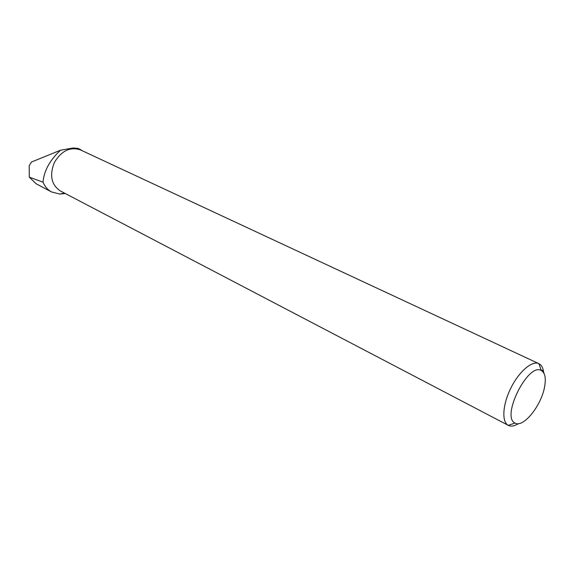 <?xml version="1.0" encoding="UTF-8"?>
<svg xmlns="http://www.w3.org/2000/svg" width="574" height="574" viewBox="0 0 574 574"><rect width="100%" height="100%" fill="white"/><g stroke="black" fill="none" stroke-linecap="round" stroke-linejoin="round"><path stroke-width="0.86" d="M63.685 193.216L64.475 193.625L59.911 194.084L51.595 191.974C47.75 189.879 44.887 186.607 43.007 182.173L29.303 177.165L36.148 183.788M82.8 151.012L80.152 149.398L73.092 147.992L60.535 150.201L31.47 162.019L29.217 165.685L29.303 177.165M60.535 150.201C49.852 160.168 44.004 170.822 43.007 182.173M64.475 193.625L65.149 193.46M518.422 423.655C514.39 426.159 511.011 426.719 508.277 425.348L60.098 190.812C51.258 184.627 49.357 175.163 54.394 162.428C61.511 150.725 70.193 146.549 80.439 149.907L538.857 363.643M80.152 149.398L77.956 148.372L73.092 147.992M515.065 423.045C500.772 417.162 527.987 362.438 541.21 370.46C545.156 372.734 546.233 378.445 544.446 387.594C540.909 406.299 522.986 428.233 515.065 423.045L508.27 425.341C501.54 421.955 502.566 404.634 510.86 388.074C519.061 371.464 532.22 360.271 538.936 363.679L538.95 363.686C541.289 364.849 542.789 367.295 543.442 371.026L543.872 373.093M541.024 369.893L543.442 371.026M51.595 191.974L36.191 183.809M64.381 193.058L59.911 194.084M538.95 363.686L541.21 370.46"/></g></svg>
